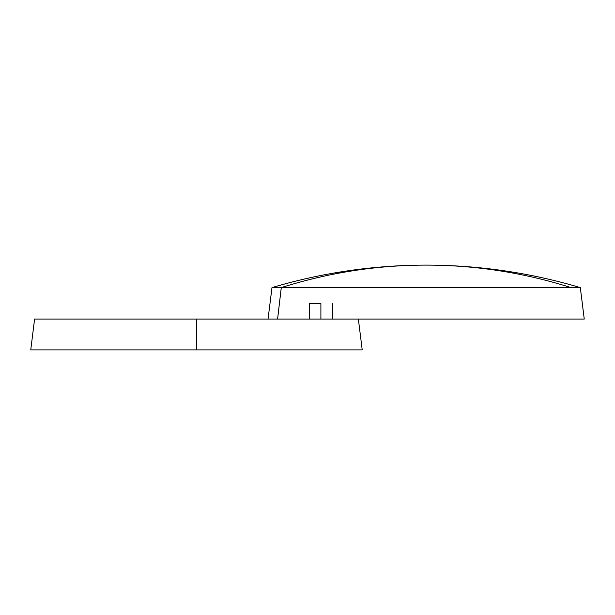 <?xml version="1.0" encoding="UTF-8"?>
<svg xmlns="http://www.w3.org/2000/svg" width="615" height="615" viewBox="0 0 615 615"><rect width="100%" height="100%" fill="white"/><g stroke="black" fill="none" stroke-linecap="round" stroke-linejoin="round"><path stroke-width="0.92" d="M320.892 303.641L320.892 319.054L320.892 303.641L309.33 303.641L320.892 303.641M355.247 319.054L196.485 319.054L196.485 349.889L30.75 349.889L362.212 349.889L358.361 319.054L196.485 319.054L196.485 349.889L362.212 349.889M196.485 319.054L34.601 319.054L196.485 319.054M332.454 303.641L332.454 319.054L584.25 319.054L580.322 287.605L281.278 287.605L277.588 319.054L281.278 287.605L271.984 287.605L571.02 287.605A539.593 507.052 -90 0 0 426.149 265.111C376.834 265.15 328.548 272.653 281.278 287.605A539.593 507.052 -90 0 1 426.149 265.111L426.28 265.111M359.337 319.054L584.096 319.054M30.75 349.889L34.601 319.054M309.33 319.054L309.33 303.641M268.048 319.054L271.984 287.605C322.283 272.653 373.674 265.15 426.149 265.111C478.624 265.15 530.015 272.653 580.322 287.605"/></g></svg>
